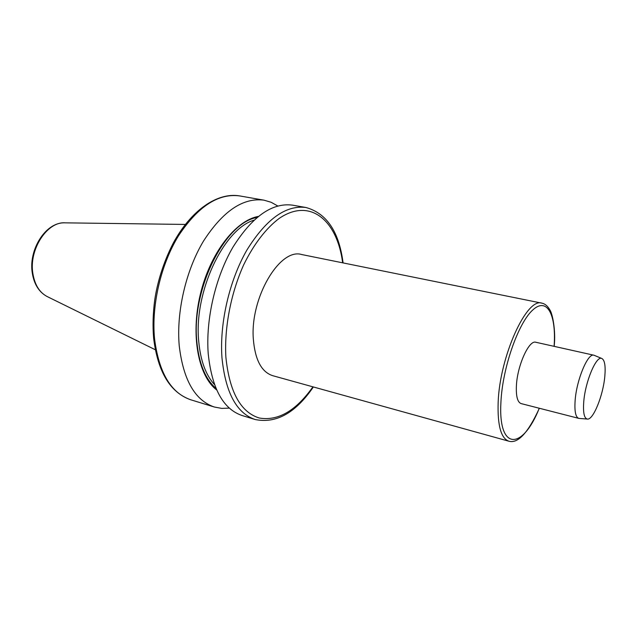 <?xml version="1.0" encoding="UTF-8"?>
<svg xmlns="http://www.w3.org/2000/svg" width="637" height="637" viewBox="0 0 637 637"><rect width="100%" height="100%" fill="white"/><g stroke="black" fill="none" stroke-linecap="round" stroke-linejoin="round"><path stroke-width="0.96" d="M578.73 418.358L521.146 403.595C517.555 402.305 515.97 396.421 516.392 385.95C517.228 365.686 529.005 339.648 535.844 342.268L593.859 355.215C587.911 352.755 576.565 379.771 575.131 400.514C574.399 411.223 575.593 417.171 578.73 418.358L579.296 418.437M253.335 339.115C255.063 359.817 261.496 372 272.644 375.663L508.867 441.21C501.016 438.407 497.441 425.5 498.15 402.488C499.663 356.441 526.767 297.137 541.952 303.18L301.675 254.529C279.866 247.634 249.975 297.845 253.335 339.115M292.479 205.146C272.126 202.486 252.284 216.492 232.951 247.156C215.41 277.151 205.592 319.543 208.227 353.782C211.906 388.53 223.189 409.105 242.068 415.515L255.142 419.52C236.502 413.182 225.442 392.527 221.955 357.556C219.494 323.086 229.408 280.328 246.901 250.038C266.162 219.072 285.846 204.891 305.951 207.503L292.479 205.146M277.748 205.974L271.139 202.279L263.981 200.169C243.103 197.414 222.942 211.046 203.498 241.073C185.861 270.454 176.234 312.066 179.236 345.811C183.313 380.066 195.033 400.474 214.398 407.035L221.74 408.397L229.304 408.102M258.272 216.429C235.555 220.498 210.114 253.263 200.344 294.286C190.455 335.285 198.282 376.021 216.684 389.955M604.832 376.172C605.699 365.869 604.68 359.969 601.774 358.464C596.288 355.43 585.22 381.682 583.739 401.899C582.982 412.489 584.153 418.206 587.258 419.05C593.087 420.531 603.239 395.402 604.832 376.172M594.401 355.406L593.859 355.215M554.094 346.345C556.459 314.941 547.159 296.5 532.643 310.1C518.16 323.182 502.482 368.003 500.929 402.114C498.015 451.402 522.611 450.271 539.26 408.245M185.319 224.439L65.285 222.846C47.273 221.174 28.665 249.608 32.885 273.631C34.828 285.113 39.725 292.821 47.576 296.754L155.293 349.745M342.65 262.826C337.299 220.601 310.33 197.144 279.253 218.38C266.202 228.102 253.733 244.218 243.645 264.912C230.833 293.41 224.248 327.744 225.872 357.078C229.439 391.89 240.571 412.203 259.267 418.007C278.027 421.256 295.918 410.865 312.934 386.842M154.584 339.027C158.979 372.868 171.058 393.133 190.821 399.805C170.23 392.567 157.833 372.04 153.628 338.199C152.593 326.04 152.96 313.356 154.711 300.154C156.981 284.07 162.961 262.954 173.288 243.047C191.132 210.114 217.472 192.071 239.679 195.917C218.395 193.083 197.98 206.412 178.44 235.905C160.739 264.761 151.28 305.712 154.584 339.027M253.908 220.203C223.476 229.296 193.736 292.224 198.712 341.177C200.472 360.55 205.735 375.026 214.51 384.605M256.966 217.504C225.044 222.552 191.371 289.142 196.809 341.4C198.911 363.464 205.313 379.126 216.007 388.403M508.867 441.21C517.921 443.822 528.081 432.842 539.356 408.269M46.78 296.356C38.921 291.921 34.095 284.19 32.312 273.162M255.142 419.52C276.251 423.78 295.656 412.927 313.356 386.962M190.821 399.805L214.398 407.035M239.679 195.917L263.981 200.169M343.08 262.914C339.083 231.741 326.701 213.268 305.951 207.503M32.296 273.05C28.386 249.808 45.522 222.321 64.401 222.839M554.19 346.361C555.974 329.878 552.279 312.886 549.739 309.678C547.565 305.935 544.969 303.769 541.952 303.18M587.258 419.05L578.993 418.413M601.774 358.464L594.122 355.287"/></g></svg>

